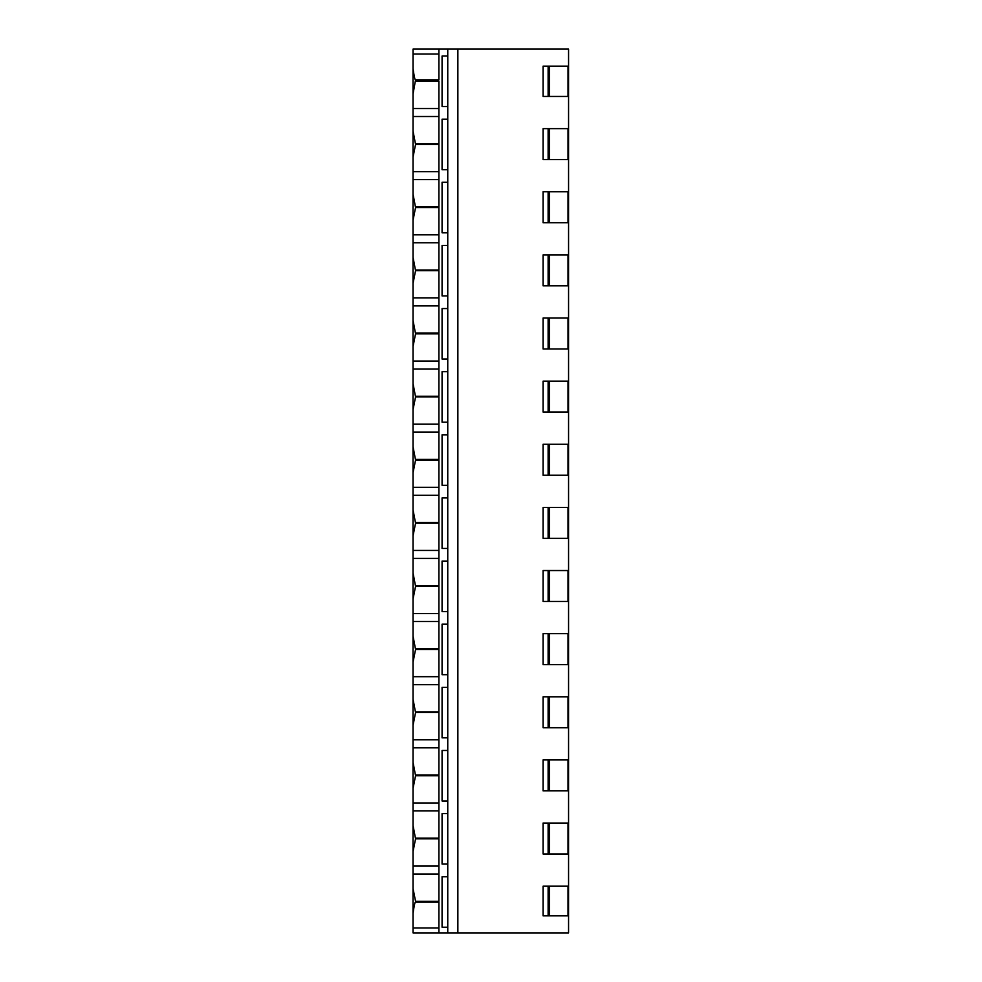 <?xml version="1.0" encoding="UTF-8"?>
<svg xmlns="http://www.w3.org/2000/svg" width="982" height="982" viewBox="0 0 982 982"><rect width="100%" height="100%" fill="white"/><g stroke="black" fill="none" stroke-linecap="round" stroke-linejoin="round"><path stroke-width="1.47" d="M438.917 49.1L438.917 79.849L415.558 79.849C414.932 80.094 414.097 76.351 413.041 68.593L413.041 49.1L568.566 49.1L568.566 66.15L543.083 66.15L543.083 96.445L568.566 96.445L568.566 128.642L543.083 128.642L543.083 159.575L568.566 159.575L568.566 191.772L543.083 191.772L543.083 222.705L568.566 222.705L568.566 254.903L543.083 254.903L543.083 285.836L568.566 285.836L568.566 318.033L543.083 318.033L543.083 348.966L568.566 348.966L568.566 381.151L543.083 381.151L543.083 412.084L568.566 412.084L568.566 444.281L543.083 444.281L543.083 475.214L568.566 475.214L568.566 507.412L543.083 507.412L543.083 538.345L568.566 538.345L568.566 570.542L543.083 570.542L543.083 601.475L568.566 601.475L568.566 633.672L543.083 633.672L543.083 664.605L568.566 664.605L568.566 696.803L543.083 696.803L543.083 727.736L568.566 727.736L568.566 759.933L543.083 759.933L543.083 790.866L568.566 790.866L568.566 823.051L543.083 823.051L543.083 853.984L568.566 853.984L568.566 886.181L543.083 886.181L543.083 915.85L568.566 915.85L568.566 932.9L438.917 932.9L438.917 902.151L415.558 902.151C414.907 901.992 414.073 905.735 413.041 913.407L413.041 927.978L438.917 927.978M568.566 932.9L568.566 49.1M438.917 54.022L413.041 54.022L413.041 108.548L413.041 93.916L415.558 79.849M438.917 108.548L413.041 108.548L413.041 171.666L413.041 157.046L415.558 144.428L413.041 131.122L413.041 116.502L438.917 116.502M438.917 171.666L413.041 171.666L413.041 234.796L413.041 220.177L415.558 207.558L413.041 194.252L413.041 179.62L438.917 179.62M438.917 234.796L413.041 234.796L413.041 297.927L413.041 283.307L415.558 270.676L413.041 257.382L413.041 242.75L438.917 242.75M438.917 297.927L413.041 297.927L413.041 361.057L413.041 346.437L415.558 333.806L413.041 320.5L413.041 305.881L438.917 305.881M438.917 361.057L413.041 361.057L413.041 424.187L413.041 409.568L415.558 396.937L413.041 383.631L413.041 369.011L438.917 369.011M438.917 424.187L413.041 424.187L413.041 487.317L413.041 472.698L415.558 460.067L413.041 446.761L413.041 432.141L438.917 432.141M438.917 487.317L413.041 487.317L413.041 550.448L413.041 535.816L415.558 523.197L413.041 509.891L413.041 495.272L438.917 495.272M438.917 550.448L413.041 550.448L413.041 613.566L413.041 598.946L415.558 586.328L413.041 573.022L413.041 558.402L438.917 558.402M438.917 613.566L413.041 613.566L413.041 676.696L413.041 662.077L415.558 649.458L413.041 636.152L413.041 621.52L438.917 621.52M438.917 676.696L413.041 676.696L413.041 739.827L413.041 725.207L415.558 712.576L413.041 699.282L413.041 684.65L438.917 684.65M438.917 739.827L413.041 739.827L413.041 802.957L413.041 788.337L415.558 775.706L413.041 762.4L413.041 747.781L438.917 747.781M438.917 802.957L413.041 802.957L413.041 866.087L413.041 851.468L415.558 838.837L413.041 825.531L413.041 810.911L438.917 810.911M438.917 866.087L413.041 866.087L413.041 932.9L438.917 932.9M413.041 68.593L413.041 93.916M413.041 131.122L413.041 157.046M413.041 194.252L413.041 220.177M413.041 257.382L413.041 283.307M413.041 320.5L413.041 346.437M413.041 383.631L413.041 409.568M413.041 446.761L413.041 472.698M413.041 509.891L413.041 535.816M413.041 573.022L413.041 598.946M413.041 636.152L413.041 662.077M413.041 699.282L413.041 725.207M413.041 762.4L413.041 788.337M413.041 825.531L413.041 851.468M415.558 838.837L438.917 838.837L438.917 901.292L415.558 901.292L413.041 888.661L413.041 874.041L438.917 874.041M413.041 888.661L413.041 913.407M415.558 144.428L438.917 144.428L438.917 206.871L415.558 206.871M415.558 775.706L438.917 775.706L438.917 838.162L415.558 838.162M415.558 712.576L438.917 712.576L438.917 775.031L415.558 775.031M415.558 649.458L438.917 649.458L438.917 711.901L415.558 711.901M415.558 586.328L438.917 586.328L438.917 648.771L415.558 648.771M415.558 523.197L438.917 523.197L438.917 585.64L415.558 585.64M415.558 460.067L438.917 460.067L438.917 522.522L415.558 522.522M415.558 396.937L438.917 396.937L438.917 459.392L415.558 459.392M415.558 333.806L438.917 333.806L438.917 396.262L415.558 396.262M415.558 270.676L438.917 270.676L438.917 333.131L415.558 333.131M415.558 207.558L438.917 207.558L438.917 270.001L415.558 270.001M415.558 81.297L438.917 81.297L438.917 143.74L415.558 143.74M447.755 49.1L447.755 932.9M447.755 927.217L442.072 927.217L442.072 876.717L447.755 876.717M447.755 864.086L442.072 864.086L442.072 813.587L447.755 813.587M447.755 800.956L442.072 800.956L442.072 750.457L447.755 750.457M447.755 737.838L442.072 737.838L442.072 687.326L447.755 687.326M447.755 674.708L442.072 674.708L442.072 624.196L447.755 624.196M447.755 611.577L442.072 611.577L442.072 561.078L447.755 561.078M447.755 548.447L442.072 548.447L442.072 497.948L447.755 497.948M447.755 485.317L442.072 485.317L442.072 434.817L447.755 434.817M447.755 422.186L442.072 422.186L442.072 371.687L447.755 371.687M447.755 359.056L442.072 359.056L442.072 308.557L447.755 308.557M447.755 295.938L442.072 295.938L442.072 245.426L447.755 245.426M447.755 232.808L442.072 232.808L442.072 182.296L447.755 182.296M447.755 169.677L442.072 169.677L442.072 119.178L447.755 119.178M447.755 106.547L442.072 106.547L442.072 56.048L447.755 56.048M457.858 49.1L457.858 932.9M548.128 128.642L548.128 159.575M548.128 191.772L548.128 222.705M548.128 254.903L548.128 285.836M548.128 318.033L548.128 348.966M548.128 381.151L548.128 412.084M548.128 444.281L548.128 475.214M548.128 507.412L548.128 538.345M548.128 570.542L548.128 601.475M548.128 633.672L548.128 664.605M548.128 696.803L548.128 727.736M548.128 759.933L548.128 790.866M548.128 823.051L548.128 853.984M548.128 66.15L548.128 96.445M548.128 886.181L548.128 915.85M549.576 128.642L549.576 159.575M568.026 128.642L568.026 159.575M549.576 191.772L549.576 222.705M568.026 191.772L568.026 222.705M549.576 254.903L549.576 285.836M568.026 254.903L568.026 285.836M549.576 318.033L549.576 348.966M568.026 318.033L568.026 348.966M549.576 381.151L549.576 412.084M568.026 381.151L568.026 412.084M549.576 444.281L549.576 475.214M568.026 444.281L568.026 475.214M549.576 507.412L549.576 538.345M568.026 507.412L568.026 538.345M549.576 570.542L549.576 601.475M568.026 570.542L568.026 601.475M549.576 633.672L549.576 664.605M568.026 633.672L568.026 664.605M549.576 696.803L549.576 727.736M568.026 696.803L568.026 727.736M549.576 759.933L549.576 790.866M568.026 759.933L568.026 790.866M549.576 823.051L549.576 853.984M568.026 823.051L568.026 853.984M568.026 66.15L568.026 96.445M549.576 66.15L549.576 96.445M549.576 886.181L549.576 915.85M568.026 886.181L568.026 915.85M415.558 901.292L415.558 902.151"/></g></svg>
